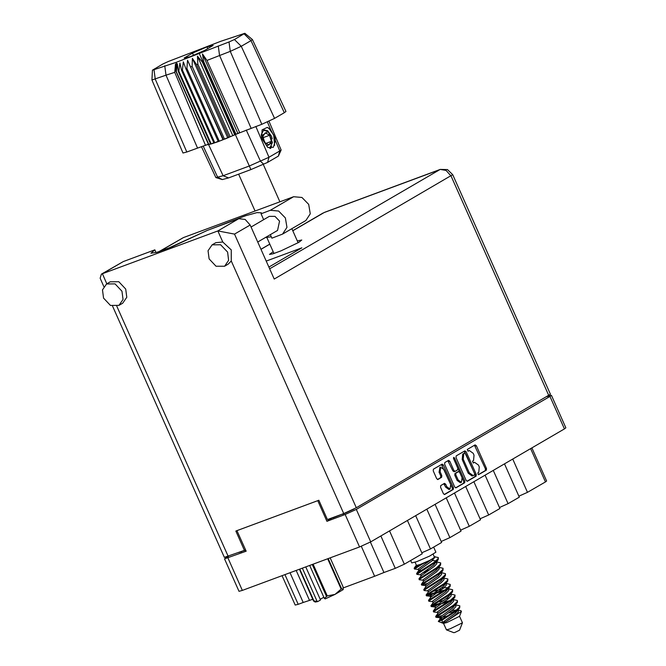 <?xml version="1.0" encoding="UTF-8"?>
<svg xmlns="http://www.w3.org/2000/svg" width="666" height="666" viewBox="0 0 666 666"><rect width="100%" height="100%" fill="white"/><g stroke="black" fill="none" stroke-linecap="round" stroke-linejoin="round"><path stroke-width="1" d="M439.968 467.474L439.069 472.161L440.126 471.769L440.584 467.249L444.047 469.488L450.715 484.465L450.05 489.094L446.794 486.754L445.687 484.257L444.472 483.383L440.692 485.572L440.517 487.271L443.356 493.648L444.655 494.488L453.305 489.443L453.471 487.753L443.348 465.001L442.132 464.127L433.4 469.205L433.233 470.895L436.663 478.613L437.878 479.487L441.658 477.289L441.833 475.599L440.126 471.769M453.663 457.392L453.546 458.574L457.825 468.181L457.65 469.871L455.119 471.345L453.904 470.471L449.791 461.238L448.576 460.364L444.796 462.562L444.63 464.252L454.753 487.004L455.969 487.878L464.702 482.8L464.868 481.11L454.57 457.975L453.663 457.392M456.019 457.609L466.15 480.361L467.365 481.235L476.098 476.157L476.265 474.467L466.133 451.715L464.843 450.874L456.193 455.919L456.019 457.609M551.44 395.338L565.884 427.788L564.418 428.929L370.746 541.858L359.573 546.977L242.374 590.426L238.994 591.291L224.55 558.841L246.145 551.223L236.971 530.619L317.74 500.682L326.914 521.278L345.121 514.527L356.302 509.407L549.974 396.478L551.44 395.338L546.969 396.611M478.754 472.377L477.747 472.96L478.529 474.733L486.322 470.196L486.488 468.498L476.357 445.754L475.141 444.88L467.274 449.45L468.007 451.248L469.33 450.516L473.218 453.313L474.059 455.211L473.518 460.622L472.51 461.205L473.243 463.003L474.567 462.271L478.454 465.068L479.295 466.966L478.754 472.377M228.446 556.285L224.55 558.841M326.914 521.278L332.517 517.707M332.625 517.948L342.599 513.969M353.954 509.049L342.707 514.21M241.658 551.381L245.679 550.183M241.775 551.631L238.503 552.555M512.703 459.082L527.514 492.349L545.429 481.901L530.619 448.634M504.487 463.869L519.297 497.136L508.1 503.671L499.467 507.517M527.514 492.349L518.881 496.195M493.29 470.404L508.1 503.671M485.073 475.191L499.891 508.458L488.686 514.993L480.053 518.831M473.876 481.718L488.686 514.993M465.667 486.513L480.477 519.78L469.28 526.307L454.462 493.04M446.253 497.827L461.063 531.093L449.866 537.628L435.056 504.362M460.639 530.153L469.28 526.307M426.839 509.149L441.65 542.415L430.452 548.942L415.642 515.675M441.233 541.475L449.866 537.628M407.425 520.462L422.236 553.737L404.32 564.185L395.304 568.314L380.894 535.939M421.819 552.788L430.452 548.942M370.371 542.074L383.932 572.535L395.304 568.314M296.17 570.479L309.507 600.441L312.779 599.225M343.231 587.936L374.65 576.29L361.305 546.311M284.956 574.641L298.177 604.32L303.213 602.455L290.001 572.768M531.884 447.893L546.611 480.985L545.429 481.901M383.932 572.535L374.65 576.29M309.507 600.441L303.213 602.455M298.177 604.32L295.171 605.094L282.084 575.707M473.784 462.587L474.309 462.387M468.548 450.832L469.072 450.632M478.146 474.733L485.264 470.587L485.431 468.897L474.458 445.263M466.991 481.235L475.041 476.548L475.208 474.858L464.235 451.223M474.5 474.858L474.617 473.668L465.725 453.704L464.818 453.113L463.761 453.737L463.211 459.149L469.289 472.793L473.185 475.599L474.5 474.858M463.886 453.463L464.818 453.113M473.185 475.599L472.127 475.99L468.24 473.185L462.162 459.54L462.703 454.129L463.769 453.504M453.429 458.208L463.811 481.501L463.644 483.191L455.594 487.878M455.028 471.37L454.062 471.736L452.847 470.862L447.893 460.755M458.166 480.044L461.413 482.384L462.087 477.755L459.731 472.477L458.516 471.603L455.985 473.076L455.81 474.766L458.166 480.044L457.109 480.436L460.356 482.775L461.413 482.384M457.55 471.969L458.441 471.645M457.109 480.436L454.761 475.158L454.928 473.468L457.384 472.036M450.05 489.094L448.992 489.485L445.737 487.146L443.789 483.766M437.504 479.487L440.601 477.68L440.775 475.99L439.069 472.161M444.205 494.53L452.247 489.835L452.414 488.145L441.45 464.518M227.581 252.098L220.629 244.78L212.104 244.83L208.075 250.707L209.099 258.949L216.05 266.267L224.575 266.217L228.605 260.348L227.581 252.098M224.575 266.217L228.305 264.044L231.269 261.014L231.31 249.925L222.802 242.008L215.842 242.657L212.104 244.83M121.995 291.242L115.043 283.916L106.527 283.974L102.497 289.843L103.521 298.085L110.473 305.411L118.998 305.353L123.019 299.484L121.995 291.242M118.998 305.353L122.727 303.18L126.756 297.302L125.732 289.061L118.781 281.743L110.256 281.793L106.527 283.974M273.177 251.715L269.505 254.429L272.877 253.863L281.044 250.824L298.851 242.341L301.806 240.043L297.336 240.959M251.074 227.023L269.347 216.367L274.941 216.333L279.512 221.145L277.539 230.419L257.734 241.974M169.422 247.852L160.09 251.165L183.383 237.579L158.941 251.69M158.949 251.681L160.09 251.165M103.821 286.571L100.116 278.238L101.432 274.151L102.356 273.726L217.865 230.902L234.49 234.132L356.327 507.767L343.706 513.553L327.447 519.58L318.848 500.266L235.864 531.027L244.464 550.349L224.384 557.35L112.537 306.144M222.802 242.008L217.865 230.902L238.769 218.714L207.218 230.411L172.194 246.745L157.118 252.264L150.949 253.205L154.812 249.842L123.26 261.53L102.356 273.726L106.835 283.791M238.769 218.714L245.171 219.422L250.175 224.991L274.25 279.071L452.705 174.7L550.457 394.247L356.327 507.767M244.464 550.349L245.488 549.75M266.242 261.08L301.881 247.86L268.914 267.091M101.432 274.151L123.26 261.53M156.035 252.58L154.812 249.842M271.295 236.763L265.193 237.62M263.686 219.672L261.047 213.744L270.321 210.306L278.629 211.055L285.398 217.99L286.979 227.364L282.534 234.141L271.936 238.203L270.338 234.623M270.321 210.306L293.614 196.72L301.923 197.477L308.691 204.404L310.281 213.786L305.827 220.563L282.534 234.141M261.047 213.744L261.297 212.762L256.885 212.587L245.712 215.667L208.749 229.845M206.56 230.769L169.364 247.727M293.614 196.72L183.383 237.579M443.548 623.426L446.453 629.878L453.879 632.7L455.061 632.375L459.548 630.178L462.42 622.768L459.573 616.291M446.453 629.878L449.783 628.97L462.42 622.768M443.531 623.393L446.919 622.527L459.557 616.333L461.48 611.371L460.73 610.555L458.275 610.272M421.22 571.47L434.473 563.028L438.195 559.615L438.295 557.55L438.012 558.774L434.182 562.362L416.933 573.243L416.816 574.342L421.22 571.47M434.332 556.818L438.295 557.55M440.334 614.393L453.588 605.952L457.425 602.364L457.409 600.474L457.126 601.698L453.288 605.286L436.039 616.167L435.93 617.265L440.334 614.393M453.496 599.542L457.409 600.474M435.556 603.662L448.809 595.221L452.53 591.808L452.63 589.743L452.347 590.967L448.509 594.555L431.26 605.436L431.152 606.535L435.556 603.662M448.718 588.811L452.63 589.743M430.777 592.931L444.031 584.49L447.752 581.077L447.852 579.012L447.569 580.236L443.731 583.824L426.49 594.705L426.373 595.804L430.777 592.931M443.939 578.08L447.852 579.012M425.999 582.201L439.252 573.759L442.973 570.346L443.073 568.281L442.79 569.505L438.961 573.093L421.711 583.974L421.595 585.073L425.999 582.201M438.919 567.315L443.073 568.281M441.958 615.617L435.93 617.265M448.792 612.795L454.845 611.255M448.509 601.623L431.152 606.535M432.267 605.635L439.369 603.446M444.014 602.064L450.066 600.524M443.731 590.892L426.373 595.804M427.489 594.904L445.288 589.801M427.63 583.424L421.595 585.073M427.705 571.212L422.852 572.693M420.512 574.808L416.816 574.342M425.033 571.253L429.678 569.871M415.076 562.27L416.5 565.459L420.321 564.477L429.853 560.322L434.59 557.409L433.166 554.212M410.647 560.489L411.746 562.945L416.841 561.638L429.578 556.093L435.905 552.189L433.633 547.086M455.885 604.903L459.79 605.835L459.69 607.908L455.977 611.321L442.257 620.029L442.016 622.827L445.862 621.719L461.48 611.371M455.294 605.361L456.01 605.269M459.79 605.835L459.515 607.059L455.677 610.647L439.21 621.02L442.257 620.029M451.107 594.172L455.02 595.104L454.911 597.177L451.198 600.59L433.949 611.471L433.633 611.946L437.237 612.37M455.02 595.104L454.736 596.328L450.899 599.916L433.649 610.805L433.541 611.904M446.328 583.441L450.241 584.373L450.141 586.446L446.42 589.86L429.17 600.74L428.854 601.215L432.459 601.639M445.745 583.899L446.453 583.807M450.241 584.373L449.958 585.597L446.12 589.185L428.871 600.074L428.762 601.173M441.55 572.71L445.462 573.651L445.363 575.715L441.641 579.129L424.392 590.009L424.084 590.484L427.68 590.909M445.462 573.651L445.179 574.866L441.342 578.454L424.1 589.343L423.984 590.442M436.779 561.979L440.684 562.92L440.584 564.984L436.863 568.398L419.622 579.278L419.305 579.753L422.902 580.178M436.188 562.437L436.896 562.345M440.684 562.92L440.401 564.135L436.571 567.723L419.322 578.612L419.205 579.711M418.156 565.65L415.784 565.925L414.16 568.206L418.156 565.65L422.386 563.994L414.427 568.98L418.123 569.447M414.16 568.206L414.427 568.98M415.784 565.925L416.441 565.334M435.189 556.709L431.593 559.457L422.386 563.994M443.589 623.443L438.345 621.453L439.21 621.02M434.698 557.45L431.685 561.222L418.947 570.254L418.689 570.704L419.347 570.795L421.786 570.296M439.06 567.116L439.26 568.964L436.463 571.952L423.726 580.985L421.328 584.307M443.839 577.847L444.039 579.695L441.242 582.683L428.504 591.716L426.107 595.038M433.866 591.1L442.266 589.135M448.618 588.577L448.817 590.426L446.02 593.414L433.283 602.447L430.877 605.769M438.644 601.831L443.606 600.59M453.396 599.308L453.596 601.157L450.799 604.145L438.053 613.178L435.656 616.5M451.814 610.597L456.418 610.081M458.175 610.039L458.375 611.888L455.577 614.876L445.862 621.719M431.593 559.457L418.348 568.914L418.648 570.612M440.584 564.984L435.872 570.612L423.126 579.645L423.426 581.343M445.363 575.715L440.642 581.343L427.905 590.376L428.205 592.074M441.666 587.795L448.035 587.653M450.141 586.446L445.421 592.074L432.684 601.107L432.983 602.805M446.445 598.526L449.192 598.101M454.911 597.177L450.199 602.797L437.462 611.838L437.762 613.536M459.69 607.908L454.978 613.528L442.016 622.827M432.475 560.547L436.097 560.822M436.488 561.413L433.483 565.243L420.737 574.283L421.037 575.982M441.267 572.144L438.261 575.973L425.516 585.006L425.815 586.713M447.752 581.077L443.032 586.704L430.294 595.737L430.253 596.295L432.326 595.97M452.53 591.808L447.81 597.435L435.073 606.468L435.373 608.175M457.301 602.539L452.589 608.166L439.851 617.199L439.585 617.648L440.251 617.74L447.635 615.967M435.93 561.896L436.388 562.021M436.513 561.388L436.871 563.602L434.074 566.583L421.337 575.624L418.939 578.937M441.45 572.485L441.65 574.333L438.852 577.314L426.115 586.355L423.718 589.668M446.228 583.216L446.428 585.064L443.631 588.045L430.894 597.086L428.496 600.399M451.007 593.947L451.207 595.795L448.409 598.776L435.664 607.817L433.266 611.13M455.785 604.678L455.985 606.526L453.188 609.507L440.442 618.548L440.184 618.989L440.85 619.08L443.281 618.581M267.241 131.385L263.395 130.045M201.423 146.703L215.842 177.564L223.118 175.724L249.325 166.009L269.006 157.259L279.828 150.949L275.358 140.501L273.36 147.303L267.857 147.502L261.713 138.345L261.263 134.607L263.794 129.862L267.615 130.727L271.445 136.205L272.186 138.836M244.83 33.3L252.414 39.527L285.955 111.438L284.282 112.745L250.974 40.651L241.267 46.312L230.253 51.365L206.935 60.423L239.76 132.784L261.788 124.267L230.253 51.365L229.012 42L234.424 39.527L244.83 33.3L220.804 41.259L168.24 61.522L162.829 64.003L152.414 70.196L176.44 62.263L229.012 42M234.424 39.527L241.267 46.312L274.575 118.406L284.282 112.745M274.575 118.406L261.788 124.267M239.136 132.909L236.039 134.266L239.76 132.784M186.921 68.431L187.579 60.273L223.326 139.635L219.314 141.184L186.921 68.431L185.864 68.823L218.257 141.575L234.74 134.832L202.347 62.08L202.93 61.821L199.367 53.763M190.934 66.883L192.124 66.409L224.517 139.161L228.921 137.354L196.528 64.594L197.794 64.061L230.186 136.813L235.323 134.574L202.93 61.821L203.646 61.505L236.039 134.266L235.323 134.574M197.794 64.061L197.452 56.21L202.347 62.08M176.365 71.712L208.758 144.464L176.365 71.712L177.289 63.686L178.205 71.32L178.846 71.145L179.87 62.995L181.552 70.33L182.426 70.038L183.35 61.838L185.864 68.823M192.124 66.409L192.357 58.367L196.528 64.594M181.552 70.33L213.944 143.082L214.818 142.79L182.426 70.038M178.205 71.32L210.598 144.072L211.239 143.906L178.846 71.145M208.25 144.289L197.561 148.077L166.025 75.175L151.965 80.003L152.414 70.196M154.054 69.788L155.295 79.154L186.83 152.056L197.561 148.077M186.83 152.056L182.959 153.047L151.965 80.003M218.257 141.575L214.818 142.79L218.115 141.267M213.944 143.082L211.239 143.906L213.803 142.774M210.598 144.072L208.758 144.464L210.456 143.756M261.713 138.345L262.079 129.853L267.307 127.414L270.754 129.762L267.407 121.953M278.363 156.077L279.828 150.949L281.144 149.983L278.363 156.077L267.532 162.387L250.949 169.605L228.629 177.872L222.294 179.545L215.842 177.564M207.168 144.755L208.358 144.522M275.358 140.501L275.1 138.128L270.754 129.762M281.144 149.983L268.981 121.245M190.218 56.66L204.72 50.4L213.12 45.496L207.034 46.861L192.532 53.13L184.132 58.025L190.218 56.66M205.553 145.463L174.742 72.353L166.025 75.175L164.785 65.809M252.414 39.527L250.974 40.651L244.131 33.866M237.754 133.183L202.497 53.988L206.935 60.423M202.497 53.988L203.646 61.505M174.742 72.353L175.533 63.986L175.966 71.77M222.844 139.469L187.579 60.273M227.614 137.562L192.357 58.367M232.709 135.406L197.452 56.21M193.481 55.253L192.532 53.13M207.8 48.593L207.034 46.861M270.671 148.426L271.012 147.644M274.658 145.313L273.743 135.09L268.856 128.288L267.307 127.414M271.47 146.354L270.621 148.426M270.746 147.452L270.296 148.41M266.633 145.962L272.419 142.507L268.781 132.684L267.615 131.818L261.78 135.722L266.633 145.962M269.755 148.327L272.419 142.507M268.781 132.684L266.825 131.127L263.694 130.403L265.434 130.27M262.895 136.388L264.668 142.482L268.897 144.988L271.353 141.392L269.572 135.29L265.343 132.792L262.895 136.388M263.261 137.629L269.572 135.29M266.109 143.332L271.353 141.392M313.128 564.194L327.239 595.879L324.384 598.418L309.715 565.459M326.39 596.245L312.262 564.518M299.775 569.147L313.902 600.874L317.74 601.606L315.151 602.097L313.544 600.957L299.442 569.272M324.384 598.418L325.133 598.867L335.04 594.422L341.125 589.11L327.639 558.816M327.239 595.879L335.04 594.422L343.231 589.577L343.023 586.679L330.194 557.867M328.171 558.616L341.616 588.819L343.231 589.577M341.616 588.819L341.125 589.11M305.769 566.924L320.496 599.999L317.74 601.606M320.196 599.325L323.867 597.26M302.322 568.198L316.999 601.157M564.418 428.929L549.974 396.478M356.302 509.407L370.746 541.858M227.93 557.975L242.374 590.426M359.573 546.977L345.121 514.527M389.51 530.919L404.32 564.185M475.308 446.145L476.357 445.754M485.431 468.897L486.488 468.498M485.264 470.587L486.322 470.196M465.076 452.106L466.133 451.715M475.208 474.858L476.265 474.467M475.041 476.548L476.098 476.157M462.703 454.129L463.761 453.737M462.162 459.54L463.211 459.149M468.24 473.185L469.289 472.793M463.644 483.191L464.702 482.8M448.734 461.63L449.791 461.238M452.847 470.862L453.904 470.471M453.513 458.366L454.57 457.975M463.811 481.501L464.868 481.11M454.928 473.468L455.985 473.076M454.761 475.158L455.81 474.766M444.63 484.648L445.687 484.257M445.737 487.146L446.794 486.754M440.775 475.99L441.833 475.599M440.601 477.68L441.658 477.289M442.291 465.392L443.348 465.001M452.414 488.145L453.471 487.753M452.247 489.835L453.305 489.443M343.706 513.553L231.269 261.014M116.825 306.218L228.197 556.376M269.68 268.814L439.652 169.713L324.142 212.529L292.815 230.794M269.83 244.197L261.014 249.334M548.801 395.537L451.048 175.982L446.045 170.413L440.218 169.439L324.717 212.254M250.175 224.991L234.49 234.132M218.281 45.979L219.522 55.345L251.057 128.247M228.629 177.872L223.118 175.724L208.575 144.489L176.182 71.737L176.44 62.263M250.949 169.605L235.331 134.574M255.811 126.482L269.006 157.259L267.532 162.387M263.669 164.211L260.456 161.289L246.295 130.078M203.23 146.12L217.574 177.189L222.294 179.545M439.743 467.54L440.8 467.149M473.509 462.662L474.567 462.271M468.273 450.907L469.33 450.516M463.819 453.479L464.876 453.088M454.062 471.736L455.119 471.345M457.467 471.994L458.516 471.603M452.705 174.7L447.502 169.597L440.218 169.439M323.168 212.987L292.774 230.711M269.788 244.114L260.972 249.25M298.135 242.749L291.875 228.696M279.903 201.798L263.245 164.377M273.976 253.513L266.741 237.263M255.053 211.014L238.853 174.634M418.748 570.471L416.55 573.576M438.195 559.615L435.997 562.703M442.973 570.346L440.775 573.434M421.695 585.123L425.291 585.539M426.465 595.854L430.07 596.27M431.243 606.584L434.848 607.001M436.022 617.315L439.627 617.732M440.251 618.764L438.345 621.445M430.036 596.187L430.594 597.444M439.585 617.648L440.184 618.989"/></g></svg>
